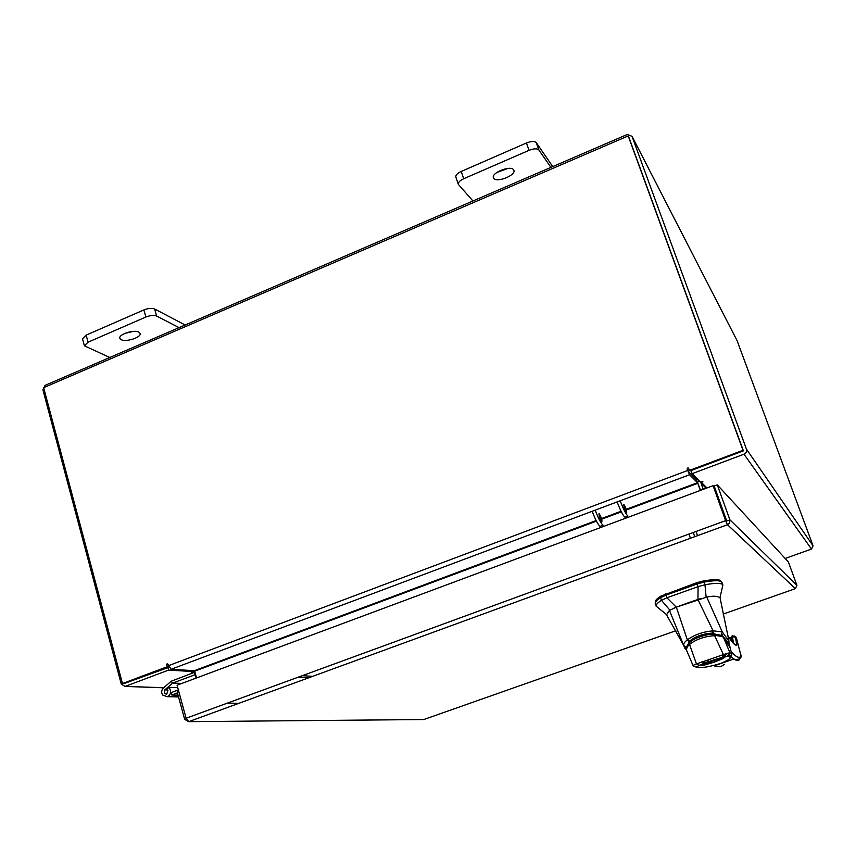 <?xml version="1.0" encoding="UTF-8"?>
<svg xmlns="http://www.w3.org/2000/svg" width="856" height="856" viewBox="0 0 856 856"><rect width="100%" height="100%" fill="white"/><g stroke="black" fill="none" stroke-linecap="round" stroke-linejoin="round"><path stroke-width="1.28" d="M167.241 696.677C170.569 694.922 171.414 692.269 169.766 688.716L168.29 687.357L167.22 689.604L167.958 690.289L166.695 694.27L164.352 693.413L164.812 689.893L172.58 683.152L171.232 681.205L163.464 687.935C161.442 690.075 161.142 692.418 162.544 694.986L167.241 696.677L176.753 696.902L174.143 696.838L178.358 696.313M178.294 696.056L176.753 696.902L178.54 696.945M168.29 687.357L177.438 687.529M181.75 683.452L172.719 683.067L195.189 674.688M171.232 681.205L194.526 672.313M172.719 683.067L181.526 683.537M177.427 692.9L171.767 694.997L171.125 692.622L178.358 689.936M178.048 695.168L171.767 694.997M493.73 178.369C496.812 182.981 516.136 175.277 513.868 170.323L513.579 169.777C510.679 165.048 491.066 172.826 493.398 177.759L493.73 178.369M496.758 172.505L508.025 168.418M550.9 167.391L538.863 149.982C537.129 148.356 533.855 148.473 529.019 150.335L463.695 178.754C459.8 180.605 458.003 182.456 458.292 184.318L472.94 200.989M529.019 150.335L526.451 142.984L461.224 171.457L463.695 178.754M552.741 166.599L536.295 142.674L538.863 149.982M458.292 184.318L455.841 177.042C455.542 175.17 457.339 173.308 461.224 171.457M526.451 142.984C531.276 141.133 534.561 141.026 536.295 142.674M121.22 339.693C126.196 342.389 141.732 337.232 140.127 333.423L138.811 332.075C133.964 329.314 118.192 334.503 119.829 338.323L121.22 339.693M124.762 333.433L133.279 331.379M179.065 327.623L156.637 316.046C153.866 315.008 150.281 315.34 145.894 317.02L88.082 342.175L84.412 345.813L109.793 357.487M145.894 317.02L143.872 309.936L86.146 335.135L88.082 342.175M185.174 325.002L154.615 308.995L156.637 316.046M84.412 345.813L82.486 338.794L86.146 335.135M143.872 309.936C148.27 308.256 151.844 307.935 154.615 308.995M686.929 603.255L676.304 607.182L666.899 597.788L698.068 586.638L697.961 599.478L686.929 603.255M660.575 597.691L661.485 600.334C657.526 602.838 655.75 604.775 656.145 606.155L655.257 603.576C654.829 602.175 656.595 600.217 660.575 597.691L665.979 595.134L666.899 597.788L661.485 600.334L669.863 610.114M720.003 597.584L722.881 585.012C721.726 582.861 715.755 582.786 704.98 584.776L698.068 586.638L697.126 583.974L665.979 595.134M706.125 597.231L704.98 584.776L704.039 582.123C714.856 580.143 720.838 580.25 721.972 582.444L722.881 585.023M704.039 582.123L697.126 583.974M700.433 598.697L697.961 599.478M676.304 607.182L674.089 608.07M685.859 647.157L686.245 648.27L689.08 642.289C695.596 637.003 703.814 634.135 713.711 633.675L722.657 636.04L726.947 641.026M689.08 642.289L688.62 640.962M713.711 633.675L713.251 632.338M723.555 657.633L714.279 662.148C697.822 667.166 696.656 666.878 710.801 661.303C727.354 656.274 728.51 656.563 714.289 662.148L701.332 665.091M722.56 658.275L722.625 658.307C724.048 658.874 703.985 665.754 702.594 665.176L702.476 665.058C702.198 664.149 721.458 657.633 722.56 658.275M705.162 660.661L708.147 660.864M723.481 657.023L727.183 653.46M713.958 634.168C718.43 634.392 721.426 635.216 722.956 636.639L730.147 647.767M729.761 652.711L727.215 656.242M704.242 662.394L701.567 661.966M686.651 650.453L686.576 650.271C686.458 648.227 687.454 646.28 689.551 644.429L689.497 642.663C694.216 637.517 708.704 633.74 713.744 634.178L714.632 635.666C714.846 634.906 725.439 637.153 723.513 637.442L729.868 652.689L731.741 653.931L729.911 646.826C729.793 644.889 727.589 641.604 723.309 636.96M687.197 651.716L686.576 650.271C685.645 648.377 686.544 645.916 689.24 642.888M696.624 667.113L699.074 665.358C696.463 667.273 694.441 667.295 692.986 665.422L696.463 663.935L689.551 644.429C696.27 639.229 704.627 636.308 714.632 635.666L723.416 654.605L729.868 652.689L729.066 655.685L728.156 656.22C729.815 657.29 734.17 657.75 720.624 663.475C702.819 668.697 700.604 667.37 696.624 667.113L693.767 666.46M731.741 653.931C732.201 654.947 731.302 655.536 729.066 655.685L699.074 665.358L696.463 663.935L723.416 654.605L722.496 657.28L728.156 656.22M720.859 581.406L720.859 581.385C720.388 579.191 714.471 579.073 703.086 581.021L696.591 582.754L660.714 596.204C656.595 598.911 654.851 600.869 655.461 602.057L655.482 602.11M720.099 598.034L720.035 597.67C717.093 595.958 712.663 595.765 706.756 597.113L676.347 607.172L669.446 610.382L666.535 614.79M684.939 648.441L669.446 610.382M687.175 651.651L666.278 614.362L656.145 606.155M683.741 645.403L685.934 646.879M683.709 645.328C683.302 643.883 684.522 642.053 687.357 639.86L676.347 607.172M713.123 630.851L712.46 633.087C703.3 633.59 695.671 636.254 689.562 641.101L687.368 639.881C694.355 634.724 702.937 631.717 713.123 630.851L697.918 599.489M713.123 630.84L722.239 631.856L706.756 597.113M722.239 631.856L729.023 641.23M721.351 634.51L722.271 631.942M719.254 664.074L716.493 665.026M724.23 664.267C721.758 666.856 718.387 667.38 714.118 665.85L733.774 659.067L730.607 656.103M739.67 658.671L739.595 658.97C739.06 661.003 737.123 661.046 733.774 659.067L733.774 659.067C737.519 659.965 740.012 659.195 741.253 656.745L741.103 655.782C739.552 658.863 736.203 657.365 731.024 651.277M735.518 637.42L732.415 636.532L733.549 643.509L736.759 645.092L735.475 637.11L736.085 637.463L734.683 635.997M731.602 637.795L732.287 635.569L735.475 637.11M730.318 639.475L731.548 637.624M696.527 532.881L697.565 535.653M693.307 532.475L694.697 536.701M689.005 534.048L690.396 538.274M599.082 513.589C601.158 516.928 602.1 519.667 601.907 521.785L601.875 521.764C599.81 518.436 598.868 515.697 599.05 513.568M623.789 504.302C623.703 506.41 624.655 509.149 626.656 512.53L626.678 512.541C626.774 510.454 625.822 507.704 623.821 504.323M595.22 510.144C598.398 518.49 601.008 523.519 603.052 525.22L600.045 526.344C597.98 524.642 595.359 519.624 592.192 511.278M620.183 500.781C623.371 509.149 625.929 514.221 627.844 515.986L624.816 517.11C622.879 515.355 620.322 510.294 617.133 501.926M795.342 588.596L727.461 524.728L725.61 520.641L727.461 524.728L729.483 523.08L729.965 520.181L726.712 520.908L714.182 486.026L717.296 484.87L729.847 519.763L796.936 585.343L795.385 588.628M726.348 521.646L726.712 520.908M717.296 484.87L788.365 561.921L796.936 585.343M186.287 718.783L184.682 719.372L188.695 721.662L186.116 718.238L177.064 685.196L713.059 485.684L725.61 520.641L186.116 718.238M726.038 521.058L713.059 485.684M423.945 719.479L422.372 719.554M184.682 719.372L177.16 691.937L178.744 691.348M194.205 671.81L196.131 678.091M703.258 489.322L701.01 483.03L706.157 488.252M785.177 558.454L811.488 549.049L813.05 545.818L737.08 340.635L631.953 136.147M193.916 671.789L191.498 672.474L193.638 671.586L168.589 670.109L125.072 686.426L121.263 684.083L42.918 389.822L45.004 385.403L627.245 134.488L632.017 136.307L746.432 449.1C747.02 451.422 746.207 453.113 743.992 454.194L692.119 473.668L700.593 482.27L702.787 481.447M706.906 487.963L701.353 482.313L702.883 481.735M742.848 451.069L691.017 470.554L692.119 473.668M168.985 667.241L124.473 683.441M193.638 671.586L193.381 670.623M168.589 670.109L167.787 667.166M628.946 137.516L743.211 450.31M701.353 482.313L701.01 483.03M698.721 480.377L697.768 482.484M726.391 520.02L725.289 518.961M689.433 470.425L743.008 450.288L743.415 450.855L689.947 470.95L688.47 468.318L687.614 469.452L688.449 471.635L696.431 479.692L700.593 490.317M626.399 509.962L697.779 483.308L700.315 490.424M196.548 677.941L194.676 671.19L596.45 521.154M688.684 468.328L687.957 467.793L687.101 468.928L689.562 474.748L697.512 482.698L626.196 509.341M596.15 520.566L194.301 670.687L171.093 669.285L167.99 664.235L167.166 663.732L166.642 664.738L167.188 666.728L168.686 666.824L168.118 664.705M743.008 450.288L628.197 135.922L43.635 387.672L122.472 683.537L124.045 683.602L168.686 666.824M122.472 683.537L167.188 666.728M743.415 450.855L628.197 135.922M697.779 483.308L697.512 482.698M164.812 689.893L167.722 689.99M176.957 696.838L178.519 696.87M722.186 634.713L722.657 636.04M699.256 665.326C706.04 662.405 713.797 659.73 722.496 657.28M697.03 584.006L696.591 582.754M703.086 581.021L703.514 582.219M660.714 596.204L661.121 597.36M665.808 593.797L666.236 595.027M729.922 638.886L731.431 637.057M729.098 644.611L729.141 643.83M727.654 635.473C732.148 642.631 735.186 645.841 736.759 645.092M736.085 637.463L741.103 655.782M741.253 656.745L736.62 638.704M732.715 642.621L731.58 637.709L732.244 635.591M188.695 721.662L727.461 524.728L188.695 721.662L423.795 719.532L675.844 630.744M723.16 614.084L795.363 588.639L727.493 524.707M227.386 703.118L238.888 703.311M298.156 677.203L308.62 677.824M718.901 501.188L720.035 502.333M743.992 454.194L811.488 549.049M719.479 500.781L718.345 499.626M163.71 687.732L125.286 686.362M746.432 449.1L813.05 545.818M632.017 136.307L737.08 340.635M601.704 519.185L621.36 511.845M621.071 511.257L601.511 518.565M689.562 474.748L171.093 669.285M168.397 665.711L687.657 470.479M168.14 664.845L166.642 664.738M722.625 658.307L722.892 657.75M692.986 665.422L686.576 650.271M702.476 665.058L701.92 664.791M720.035 597.67L728.788 640.17L729.055 644.536M727.621 635.334L730.821 640.213M735.657 636.714L736.631 638.715M125.072 686.426L163.635 687.796M312.665 676.347L302.264 675.694"/></g></svg>
